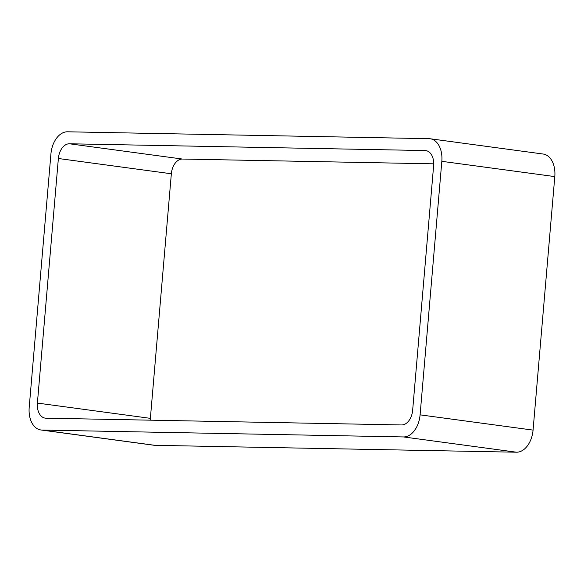 <?xml version="1.0" encoding="UTF-8"?>
<svg xmlns="http://www.w3.org/2000/svg" width="584" height="584" viewBox="0 0 584 584"><rect width="100%" height="100%" fill="white"/><g stroke="black" fill="none" stroke-linecap="round" stroke-linejoin="round"><path stroke-width="0.88" d="M441.825 161.33L420.093 414.852L533.068 430.116L554.8 176.594A22.491 14.607 97.7 0 0 543.156 154.03L430.182 138.766A22.491 14.607 97.7 0 1 441.825 161.33L554.8 176.594M420.093 414.852A22.491 14.607 97.7 0 1 403.515 436.941L41.938 430.05A22.491 14.607 97.7 0 1 40.843 429.97A22.491 14.607 97.7 0 1 29.2 407.406L50.932 153.884A22.491 14.607 97.7 0 1 67.51 131.794L429.087 138.678A22.491 14.607 97.7 0 1 430.182 138.766M41.938 430.05L154.913 445.322A22.491 14.607 97.7 0 1 153.818 445.234L40.843 429.97M154.913 445.322L516.49 452.206A22.491 14.607 97.7 0 0 533.068 430.116M69.423 143.781A14.994 9.738 97.7 0 0 58.371 158.505L37.398 403.077A14.994 9.738 97.7 0 0 45.165 418.122A14.994 9.738 97.7 0 0 45.895 418.18L401.609 424.955A14.994 9.738 97.7 0 0 412.654 410.231L433.627 165.652A14.994 9.738 97.7 0 0 425.86 150.614A14.994 9.738 97.7 0 0 425.13 150.555L69.423 143.781L182.391 159.045L433.708 163.834M58.371 158.505L171.346 173.769A14.994 9.738 97.7 0 1 182.391 159.045M171.346 173.769L150.373 418.348A14.994 9.738 97.7 0 0 150.292 420.166M403.515 436.941L516.49 452.206M425.13 150.555L426.576 150.752M37.398 403.077L150.373 418.348"/></g></svg>
